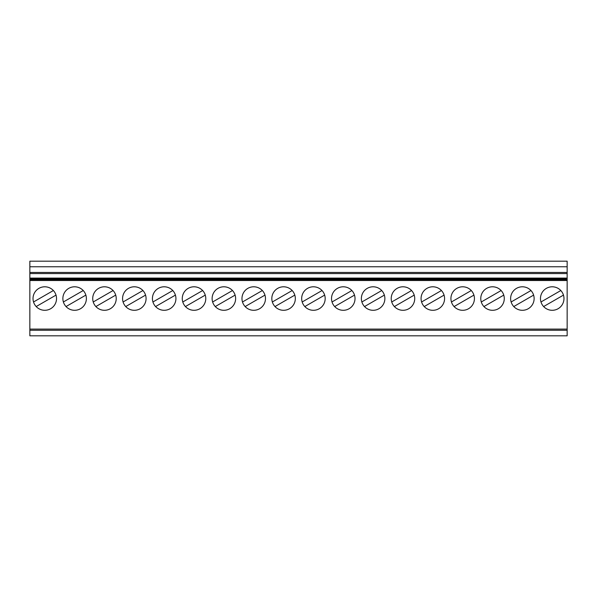 <?xml version="1.0" encoding="UTF-8"?>
<svg xmlns="http://www.w3.org/2000/svg" width="597" height="597" viewBox="0 0 597 597"><rect width="100%" height="100%" fill="white"/><g stroke="black" fill="none" stroke-linecap="round" stroke-linejoin="round"><path stroke-width="0.9" d="M567.15 329.096L29.85 329.096L29.85 335.812L567.15 335.812L567.15 330.26L29.85 330.26L567.15 330.26L567.15 280.515L29.85 280.515L29.85 261.188L567.15 261.188L567.15 266.769L29.85 266.769M567.15 280.515L567.15 266.769M29.85 278.956L567.15 278.933L29.85 278.956M313.425 310.298A11.753 11.753 0 0 0 322.022 290.53A11.753 11.753 0 0 0 302.649 293.858A11.753 11.753 0 0 0 313.425 310.298M164.175 310.298A11.753 11.753 0 0 0 172.772 290.53A11.753 11.753 0 0 0 153.399 293.858A11.753 11.753 0 0 0 164.175 310.298M134.325 310.298A11.753 11.753 0 0 0 142.922 290.53A11.753 11.753 0 0 0 123.549 293.858A11.753 11.753 0 0 0 134.325 310.298M44.775 310.298A11.753 11.753 0 0 0 53.372 290.53A11.753 11.753 0 0 0 33.999 293.858A11.753 11.753 0 0 0 44.775 310.298M104.475 310.298A11.753 11.753 0 0 0 113.072 290.53A11.753 11.753 0 0 0 93.699 293.858A11.753 11.753 0 0 0 104.475 310.298M74.625 310.298A11.753 11.753 0 0 0 83.222 290.53A11.753 11.753 0 0 0 63.849 293.858A11.753 11.753 0 0 0 74.625 310.298A11.753 11.753 0 0 0 85.864 295.112L66.028 306.56M194.025 310.298A11.753 11.753 0 0 0 202.622 290.53A11.753 11.753 0 0 0 183.249 293.858A11.753 11.753 0 0 0 194.025 310.298M223.875 310.298A11.753 11.753 0 0 0 232.472 290.53A11.753 11.753 0 0 0 213.099 293.858A11.753 11.753 0 0 0 223.875 310.298M253.725 310.298A11.753 11.753 0 0 0 262.322 290.53A11.753 11.753 0 0 0 242.949 293.858A11.753 11.753 0 0 0 253.725 310.298M283.575 310.298A11.753 11.753 0 0 0 292.172 290.53A11.753 11.753 0 0 0 272.799 293.858A11.753 11.753 0 0 0 283.575 310.298M29.85 329.096L29.85 280.515M343.275 310.298A11.753 11.753 0 0 0 351.872 290.53A11.753 11.753 0 0 0 332.499 293.858A11.753 11.753 0 0 0 343.275 310.298M462.675 310.298A11.753 11.753 0 0 0 471.272 290.53A11.753 11.753 0 0 0 451.899 293.858A11.753 11.753 0 0 0 462.675 310.298M373.125 310.298A11.753 11.753 0 0 0 381.722 290.53A11.753 11.753 0 0 0 362.349 293.858A11.753 11.753 0 0 0 373.125 310.298M402.975 310.298A11.753 11.753 0 0 0 411.572 290.53A11.753 11.753 0 0 0 392.199 293.858A11.753 11.753 0 0 0 402.975 310.298M432.825 310.298A11.753 11.753 0 0 0 441.422 290.53A11.753 11.753 0 0 0 422.049 293.858A11.753 11.753 0 0 0 432.825 310.298M492.525 310.298A11.753 11.753 0 0 0 501.122 290.53A11.753 11.753 0 0 0 481.749 293.858A11.753 11.753 0 0 0 492.525 310.298M522.375 310.298A11.753 11.753 0 0 0 530.972 290.53A11.753 11.753 0 0 0 511.599 293.858A11.753 11.753 0 0 0 522.375 310.298M552.225 310.298A11.753 11.753 0 0 0 560.822 290.53A11.753 11.753 0 0 0 541.449 293.858A11.753 11.753 0 0 0 552.225 310.298M324.664 295.112A11.753 11.753 0 0 1 304.828 306.56L324.664 295.112M302.186 301.978L322.022 290.53M36.178 306.56L56.014 295.112M115.714 295.112A11.753 11.753 0 0 1 95.878 306.56L115.714 295.112M242.486 301.978L262.322 290.53M272.336 301.978L292.172 290.53M33.536 301.978L53.372 290.53M185.428 306.56L205.264 295.112M125.728 306.56L145.564 295.112M123.086 301.978L142.922 290.53M424.228 306.56L444.064 295.112M354.514 295.112A11.753 11.753 0 0 1 334.678 306.56L354.514 295.112M361.886 301.978L381.722 290.53M421.586 301.978L441.422 290.53M481.286 301.978L501.122 290.53M451.436 301.978L471.272 290.53M543.628 306.56L563.464 295.112A11.753 11.753 0 0 1 543.628 306.56M511.136 301.978L530.972 290.53M182.786 301.978L202.622 290.53M152.936 301.978L172.772 290.53M274.978 306.56L294.814 295.112A11.753 11.753 0 0 1 274.978 306.56M63.386 301.978L83.222 290.53M212.636 301.978L232.472 290.53M264.964 295.112A11.753 11.753 0 0 1 245.128 306.56L264.964 295.112M215.278 306.56L235.114 295.112A11.753 11.753 0 0 1 215.278 306.56M93.236 301.978L113.072 290.53M155.578 306.56L175.414 295.112M540.986 301.978L560.822 290.53M513.778 306.56L533.614 295.112M483.928 306.56L503.764 295.112M414.214 295.112A11.753 11.753 0 0 1 394.378 306.56L414.214 295.112M391.736 301.978L411.572 290.53M384.364 295.112A11.753 11.753 0 0 1 364.528 306.56L384.364 295.112M454.078 306.56L473.914 295.112M332.036 301.978L351.872 290.53M567.15 279.359L29.85 279.359M567.15 278.5L29.85 278.5M567.15 279.792L29.85 279.792L567.15 279.814M567.15 273.568L29.85 273.568M567.15 272.441L29.85 272.441M567.15 278.09L29.85 278.09M567.15 278.523L29.85 278.523M567.15 279.381L29.85 279.381"/></g></svg>
